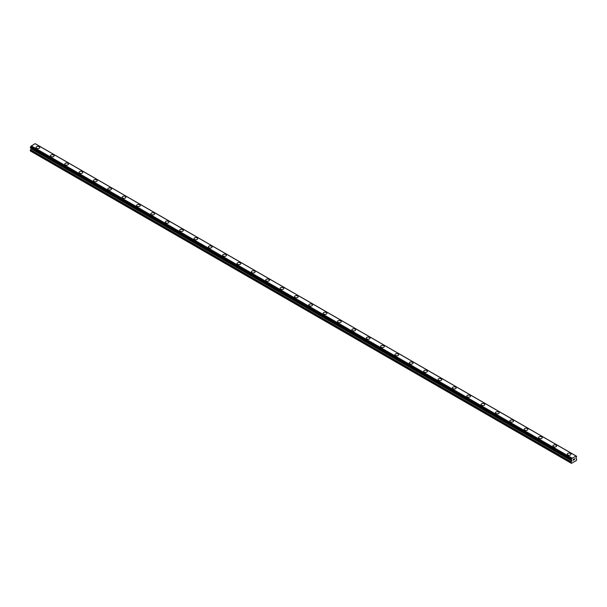 <?xml version="1.0" encoding="UTF-8"?>
<svg xmlns="http://www.w3.org/2000/svg" width="607" height="607" viewBox="0 0 607 607"><rect width="100%" height="100%" fill="white"/><g stroke="black" fill="none" stroke-linecap="round" stroke-linejoin="round"><path stroke-width="0.91" d="M36.025 147.501A1.859 1.077 180 0 1 37.179 146.507A1.859 1.077 180 0 1 39.205 146.742A1.859 1.077 180 0 1 39.751 147.509A1.859 1.077 180 0 1 38.598 148.495A1.859 1.077 180 0 1 36.572 148.26A1.859 1.077 180 0 1 36.025 147.501A1.859 1.077 180 0 1 37.179 146.515A1.859 1.077 180 0 1 39.205 146.742A1.859 1.077 180 0 1 39.751 147.501M50.381 155.794A1.859 1.077 180 0 1 51.534 154.8A1.859 1.077 180 0 1 53.56 155.035A1.859 1.077 180 0 1 54.106 155.794A1.859 1.077 180 0 1 52.961 156.781A1.859 1.077 180 0 1 50.927 156.553A1.859 1.077 180 0 1 50.381 155.794A1.859 1.077 180 0 1 51.534 154.8A1.859 1.077 180 0 1 53.56 155.035A1.859 1.077 180 0 1 54.106 155.794M64.744 164.08A1.859 1.077 180 0 1 65.89 163.086A1.859 1.077 180 0 1 67.916 163.321A1.859 1.077 180 0 1 68.462 164.08A1.859 1.077 180 0 1 67.316 165.074A1.859 1.077 180 0 1 65.283 164.838A1.859 1.077 180 0 1 64.744 164.08A1.859 1.077 180 0 1 65.89 163.093A1.859 1.077 180 0 1 67.916 163.321A1.859 1.077 180 0 1 68.462 164.08M82.279 171.614A1.859 1.077 180 0 1 82.818 172.373A1.859 1.077 180 0 1 81.672 173.359A1.859 1.077 180 0 1 79.646 173.132A1.859 1.077 180 0 1 79.1 172.373A1.859 1.077 180 0 1 80.245 171.379A1.859 1.077 180 0 1 82.279 171.614M79.1 172.373A1.859 1.077 180 0 1 80.245 171.379A1.859 1.077 180 0 1 82.279 171.606A1.859 1.077 180 0 1 82.818 172.373M93.455 180.658A1.859 1.077 180 0 1 94.609 179.664A1.859 1.077 180 0 1 96.634 179.9A1.859 1.077 180 0 1 97.181 180.658A1.859 1.077 180 0 1 96.027 181.652A1.859 1.077 180 0 1 94.002 181.417A1.859 1.077 180 0 1 93.455 180.658A1.859 1.077 180 0 1 94.609 179.672A1.859 1.077 180 0 1 96.634 179.9A1.859 1.077 180 0 1 97.181 180.658M110.99 188.193A1.859 1.077 180 0 1 111.536 188.952A1.859 1.077 180 0 1 110.391 189.938A1.859 1.077 180 0 1 108.357 189.71A1.859 1.077 180 0 1 107.811 188.952A1.859 1.077 180 0 1 108.964 187.958A1.859 1.077 180 0 1 110.99 188.193M107.811 188.952A1.859 1.077 180 0 1 108.964 187.958A1.859 1.077 180 0 1 110.99 188.185A1.859 1.077 180 0 1 111.536 188.952M122.174 197.237A1.859 1.077 180 0 1 123.32 196.243A1.859 1.077 180 0 1 125.346 196.478A1.859 1.077 180 0 1 125.892 197.237A1.859 1.077 180 0 1 124.746 198.231A1.859 1.077 180 0 1 122.713 197.996A1.859 1.077 180 0 1 122.174 197.237A1.859 1.077 180 0 1 123.32 196.251A1.859 1.077 180 0 1 125.346 196.478A1.859 1.077 180 0 1 125.892 197.237M139.709 204.771A1.859 1.077 180 0 1 140.247 205.53A1.859 1.077 180 0 1 139.102 206.517A1.859 1.077 180 0 1 137.076 206.289A1.859 1.077 180 0 1 136.529 205.53A1.859 1.077 180 0 1 137.675 204.536A1.859 1.077 180 0 1 139.709 204.771M136.529 205.53A1.859 1.077 180 0 1 137.675 204.536A1.859 1.077 180 0 1 139.709 204.764A1.859 1.077 180 0 1 140.247 205.53M150.885 213.816A1.859 1.077 180 0 1 152.038 212.822A1.859 1.077 180 0 1 154.064 213.057A1.859 1.077 180 0 1 154.61 213.816A1.859 1.077 180 0 1 153.457 214.81A1.859 1.077 180 0 1 151.431 214.575A1.859 1.077 180 0 1 150.885 213.816A1.859 1.077 180 0 1 152.038 212.829A1.859 1.077 180 0 1 154.064 213.057A1.859 1.077 180 0 1 154.61 213.816M165.241 222.109A1.859 1.077 180 0 1 166.394 221.115A1.859 1.077 180 0 1 168.42 221.35A1.859 1.077 180 0 1 168.966 222.109M168.42 221.343A1.859 1.077 180 0 1 168.966 222.101A1.859 1.077 180 0 1 167.82 223.095A1.859 1.077 180 0 1 165.787 222.868A1.859 1.077 180 0 1 165.241 222.101A1.859 1.077 180 0 1 166.394 221.115A1.859 1.077 180 0 1 168.42 221.343M179.604 230.394A1.859 1.077 180 0 1 180.749 229.4A1.859 1.077 180 0 1 182.775 229.636A1.859 1.077 180 0 1 183.322 230.394A1.859 1.077 180 0 1 182.176 231.388A1.859 1.077 180 0 1 180.142 231.153A1.859 1.077 180 0 1 179.604 230.394A1.859 1.077 180 0 1 180.749 229.4A1.859 1.077 180 0 1 182.775 229.636A1.859 1.077 180 0 1 183.322 230.394M193.959 238.688A1.859 1.077 180 0 1 195.105 237.694A1.859 1.077 180 0 1 197.138 237.929A1.859 1.077 180 0 1 197.677 238.688M197.138 237.921A1.859 1.077 180 0 1 197.677 238.68A1.859 1.077 180 0 1 196.531 239.674A1.859 1.077 180 0 1 194.506 239.446A1.859 1.077 180 0 1 193.959 238.68A1.859 1.077 180 0 1 195.105 237.694A1.859 1.077 180 0 1 197.138 237.921M208.315 246.973A1.859 1.077 180 0 1 209.468 245.979A1.859 1.077 180 0 1 211.494 246.214A1.859 1.077 180 0 1 212.04 246.973A1.859 1.077 180 0 1 210.887 247.967A1.859 1.077 180 0 1 208.861 247.732A1.859 1.077 180 0 1 208.315 246.973A1.859 1.077 180 0 1 209.468 245.979A1.859 1.077 180 0 1 211.494 246.214A1.859 1.077 180 0 1 212.04 246.973M222.67 255.266A1.859 1.077 180 0 1 223.824 254.272A1.859 1.077 180 0 1 225.85 254.508A1.859 1.077 180 0 1 226.396 255.266M225.85 254.5A1.859 1.077 180 0 1 226.396 255.259A1.859 1.077 180 0 1 225.25 256.253A1.859 1.077 180 0 1 223.217 256.025A1.859 1.077 180 0 1 222.67 255.259A1.859 1.077 180 0 1 223.824 254.272A1.859 1.077 180 0 1 225.85 254.5M237.034 263.552A1.859 1.077 180 0 1 238.179 262.558A1.859 1.077 180 0 1 240.205 262.793A1.859 1.077 180 0 1 240.751 263.552A1.859 1.077 180 0 1 239.606 264.546A1.859 1.077 180 0 1 237.572 264.311A1.859 1.077 180 0 1 237.034 263.552A1.859 1.077 180 0 1 238.179 262.558A1.859 1.077 180 0 1 240.205 262.793A1.859 1.077 180 0 1 240.751 263.552M251.389 271.845A1.859 1.077 180 0 1 252.535 270.851A1.859 1.077 180 0 1 254.568 271.086A1.859 1.077 180 0 1 255.107 271.845M254.568 271.079A1.859 1.077 180 0 1 255.107 271.837A1.859 1.077 180 0 1 253.961 272.831A1.859 1.077 180 0 1 251.935 272.604A1.859 1.077 180 0 1 251.389 271.837A1.859 1.077 180 0 1 252.535 270.851A1.859 1.077 180 0 1 254.568 271.079M265.745 280.13A1.859 1.077 180 0 1 266.898 279.137A1.859 1.077 180 0 1 268.924 279.372A1.859 1.077 180 0 1 269.47 280.13A1.859 1.077 180 0 1 268.317 281.124A1.859 1.077 180 0 1 266.291 280.889A1.859 1.077 180 0 1 265.745 280.13A1.859 1.077 180 0 1 266.898 279.137A1.859 1.077 180 0 1 268.924 279.372A1.859 1.077 180 0 1 269.47 280.13M280.1 288.424A1.859 1.077 180 0 1 281.253 287.43A1.859 1.077 180 0 1 283.279 287.665A1.859 1.077 180 0 1 283.826 288.424M283.279 287.657A1.859 1.077 180 0 1 283.826 288.416A1.859 1.077 180 0 1 282.68 289.41A1.859 1.077 180 0 1 280.646 289.175A1.859 1.077 180 0 1 280.1 288.416A1.859 1.077 180 0 1 281.253 287.422A1.859 1.077 180 0 1 283.279 287.657M294.463 296.709A1.859 1.077 180 0 1 295.609 295.715A1.859 1.077 180 0 1 297.635 295.95A1.859 1.077 180 0 1 298.181 296.709A1.859 1.077 180 0 1 297.035 297.703A1.859 1.077 180 0 1 295.002 297.468A1.859 1.077 180 0 1 294.463 296.709A1.859 1.077 180 0 1 295.609 295.715A1.859 1.077 180 0 1 297.635 295.95A1.859 1.077 180 0 1 298.181 296.709M308.819 305.002A1.859 1.077 180 0 1 309.965 304.008A1.859 1.077 180 0 1 311.998 304.236A1.859 1.077 180 0 1 312.537 305.002M311.998 304.236A1.859 1.077 180 0 1 312.537 304.995A1.859 1.077 180 0 1 311.391 305.989A1.859 1.077 180 0 1 309.365 305.753A1.859 1.077 180 0 1 308.819 304.995A1.859 1.077 180 0 1 309.965 304.001A1.859 1.077 180 0 1 311.998 304.236M323.174 313.288A1.859 1.077 180 0 1 324.32 312.294A1.859 1.077 180 0 1 326.354 312.529A1.859 1.077 180 0 1 326.9 313.288A1.859 1.077 180 0 1 325.747 314.282A1.859 1.077 180 0 1 323.721 314.047A1.859 1.077 180 0 1 323.174 313.288A1.859 1.077 180 0 1 324.32 312.294A1.859 1.077 180 0 1 326.354 312.529A1.859 1.077 180 0 1 326.9 313.288M337.53 321.581A1.859 1.077 180 0 1 338.683 320.587A1.859 1.077 180 0 1 340.709 320.815A1.859 1.077 180 0 1 341.255 321.581M340.709 320.815A1.859 1.077 180 0 1 341.255 321.573A1.859 1.077 180 0 1 340.102 322.567A1.859 1.077 180 0 1 338.076 322.332A1.859 1.077 180 0 1 337.53 321.573A1.859 1.077 180 0 1 338.683 320.579A1.859 1.077 180 0 1 340.709 320.815M351.893 329.867A1.859 1.077 180 0 1 353.039 328.873A1.859 1.077 180 0 1 355.065 329.108A1.859 1.077 180 0 1 355.611 329.867A1.859 1.077 180 0 1 354.465 330.861A1.859 1.077 180 0 1 352.432 330.625A1.859 1.077 180 0 1 351.893 329.867A1.859 1.077 180 0 1 353.039 328.873A1.859 1.077 180 0 1 355.065 329.108A1.859 1.077 180 0 1 355.611 329.867M366.249 338.16A1.859 1.077 180 0 1 367.394 337.166A1.859 1.077 180 0 1 369.428 337.393A1.859 1.077 180 0 1 369.967 338.16M369.428 337.393A1.859 1.077 180 0 1 369.967 338.152A1.859 1.077 180 0 1 368.821 339.146A1.859 1.077 180 0 1 366.795 338.911A1.859 1.077 180 0 1 366.249 338.152A1.859 1.077 180 0 1 367.394 337.158A1.859 1.077 180 0 1 369.428 337.393M380.604 346.445A1.859 1.077 180 0 1 381.75 345.451A1.859 1.077 180 0 1 383.783 345.687A1.859 1.077 180 0 1 384.33 346.445A1.859 1.077 180 0 1 383.176 347.439A1.859 1.077 180 0 1 381.15 347.204A1.859 1.077 180 0 1 380.604 346.445A1.859 1.077 180 0 1 381.75 345.451A1.859 1.077 180 0 1 383.783 345.687A1.859 1.077 180 0 1 384.33 346.445M394.96 354.738A1.859 1.077 180 0 1 396.113 353.744A1.859 1.077 180 0 1 398.139 353.972A1.859 1.077 180 0 1 398.685 354.738M398.139 353.972A1.859 1.077 180 0 1 398.685 354.731A1.859 1.077 180 0 1 397.532 355.725A1.859 1.077 180 0 1 395.506 355.49A1.859 1.077 180 0 1 394.96 354.731A1.859 1.077 180 0 1 396.113 353.737A1.859 1.077 180 0 1 398.139 353.972M409.323 363.024A1.859 1.077 180 0 1 410.469 362.03A1.859 1.077 180 0 1 412.494 362.258A1.859 1.077 180 0 1 413.041 363.024A1.859 1.077 180 0 1 411.895 364.01A1.859 1.077 180 0 1 409.862 363.783A1.859 1.077 180 0 1 409.323 363.024A1.859 1.077 180 0 1 410.469 362.03A1.859 1.077 180 0 1 412.494 362.265A1.859 1.077 180 0 1 413.041 363.024M423.678 371.309A1.859 1.077 180 0 1 424.824 370.316A1.859 1.077 180 0 1 426.858 370.551A1.859 1.077 180 0 1 427.396 371.309A1.859 1.077 180 0 1 426.251 372.303A1.859 1.077 180 0 1 424.225 372.068A1.859 1.077 180 0 1 423.678 371.309A1.859 1.077 180 0 1 424.824 370.323A1.859 1.077 180 0 1 426.858 370.551A1.859 1.077 180 0 1 427.396 371.309M438.034 379.603A1.859 1.077 180 0 1 439.18 378.609A1.859 1.077 180 0 1 441.213 378.836A1.859 1.077 180 0 1 441.759 379.603A1.859 1.077 180 0 1 440.606 380.589A1.859 1.077 180 0 1 438.58 380.361A1.859 1.077 180 0 1 438.034 379.603A1.859 1.077 180 0 1 439.18 378.609A1.859 1.077 180 0 1 441.213 378.844A1.859 1.077 180 0 1 441.759 379.603M452.39 387.888A1.859 1.077 180 0 1 453.543 386.894A1.859 1.077 180 0 1 455.569 387.129A1.859 1.077 180 0 1 456.115 387.888A1.859 1.077 180 0 1 454.962 388.882A1.859 1.077 180 0 1 452.936 388.647A1.859 1.077 180 0 1 452.39 387.888A1.859 1.077 180 0 1 453.543 386.902A1.859 1.077 180 0 1 455.569 387.129A1.859 1.077 180 0 1 456.115 387.888M466.753 396.181A1.859 1.077 180 0 1 467.898 395.187A1.859 1.077 180 0 1 469.924 395.415A1.859 1.077 180 0 1 470.471 396.181A1.859 1.077 180 0 1 469.325 397.168A1.859 1.077 180 0 1 467.291 396.94A1.859 1.077 180 0 1 466.753 396.181A1.859 1.077 180 0 1 467.898 395.187A1.859 1.077 180 0 1 469.924 395.423A1.859 1.077 180 0 1 470.471 396.181M481.108 404.467A1.859 1.077 180 0 1 482.254 403.473A1.859 1.077 180 0 1 484.287 403.708A1.859 1.077 180 0 1 484.826 404.467A1.859 1.077 180 0 1 483.68 405.461A1.859 1.077 180 0 1 481.654 405.226A1.859 1.077 180 0 1 481.108 404.467A1.859 1.077 180 0 1 482.254 403.48A1.859 1.077 180 0 1 484.287 403.708A1.859 1.077 180 0 1 484.826 404.467M495.464 412.752A1.859 1.077 180 0 1 496.609 411.766A1.859 1.077 180 0 1 498.643 411.994A1.859 1.077 180 0 1 499.189 412.76A1.859 1.077 180 0 1 498.036 413.746A1.859 1.077 180 0 1 496.01 413.519A1.859 1.077 180 0 1 495.464 412.752A1.859 1.077 180 0 1 496.609 411.766A1.859 1.077 180 0 1 498.643 412.001A1.859 1.077 180 0 1 499.189 412.752M509.819 421.046A1.859 1.077 180 0 1 510.973 420.052A1.859 1.077 180 0 1 512.998 420.287A1.859 1.077 180 0 1 513.545 421.046A1.859 1.077 180 0 1 512.391 422.04A1.859 1.077 180 0 1 510.366 421.804A1.859 1.077 180 0 1 509.819 421.046A1.859 1.077 180 0 1 510.973 420.052A1.859 1.077 180 0 1 512.998 420.287A1.859 1.077 180 0 1 513.545 421.046M524.182 429.331A1.859 1.077 180 0 1 525.328 428.345A1.859 1.077 180 0 1 527.354 428.572A1.859 1.077 180 0 1 527.9 429.339A1.859 1.077 180 0 1 526.755 430.325A1.859 1.077 180 0 1 524.721 430.097A1.859 1.077 180 0 1 524.182 429.331A1.859 1.077 180 0 1 525.328 428.345A1.859 1.077 180 0 1 527.354 428.58A1.859 1.077 180 0 1 527.9 429.331M538.538 437.624A1.859 1.077 180 0 1 539.684 436.63A1.859 1.077 180 0 1 541.717 436.865A1.859 1.077 180 0 1 542.256 437.624A1.859 1.077 180 0 1 541.11 438.618A1.859 1.077 180 0 1 539.084 438.383A1.859 1.077 180 0 1 538.538 437.624A1.859 1.077 180 0 1 539.684 436.63A1.859 1.077 180 0 1 541.717 436.865A1.859 1.077 180 0 1 542.256 437.624M552.894 445.91A1.859 1.077 180 0 1 554.039 444.923A1.859 1.077 180 0 1 556.073 445.151A1.859 1.077 180 0 1 556.619 445.917A1.859 1.077 180 0 1 555.466 446.904A1.859 1.077 180 0 1 553.44 446.676A1.859 1.077 180 0 1 552.894 445.91A1.859 1.077 180 0 1 554.039 444.923A1.859 1.077 180 0 1 556.073 445.159A1.859 1.077 180 0 1 556.619 445.91M567.249 454.203A1.859 1.077 180 0 1 568.402 453.209A1.859 1.077 180 0 1 570.428 453.444A1.859 1.077 180 0 1 570.975 454.203A1.859 1.077 180 0 1 569.821 455.197A1.859 1.077 180 0 1 567.795 454.962A1.859 1.077 180 0 1 567.249 454.203A1.859 1.077 180 0 1 568.402 453.209A1.859 1.077 180 0 1 570.428 453.444A1.859 1.077 180 0 1 570.975 454.203M573.319 459.362L573.752 459.112L573.319 459.362M573.319 459.818L573.319 460.205L573.319 459.818M573.319 460.205L573.759 459.954L573.319 460.205M573.266 460.303L573.752 459.044M574.093 459.097L574.541 458.687M574.427 459.226L574.161 459.727L574.427 459.226M574.161 459.727L574.624 459.453L574.161 459.719M574.04 459.856L574.624 459.522L574.04 459.856L574.526 458.793M571.688 460.167L571.255 459.916A0.675 0.395 -60 0 1 571.68 460.144L571.255 459.324A0.675 0.395 -60 0 0 571.68 458.604L576.119 456.047A0.675 0.395 -60 0 0 576.544 456.274L576.544 456.859A0.675 0.395 -60 0 0 576.119 457.587L575.884 458.414L576.513 458.884A0.675 0.395 -60 0 1 576.65 459.196L576.362 460.516L574.617 461.525L571.43 463.361L571.149 462.375A0.675 0.395 -60 0 1 571.286 461.904L571.84 460.941L31.048 148.715L30.487 149.679A0.675 0.395 120 0 0 30.35 150.149L30.35 150.968L571.149 463.194M571.84 460.941L571.68 460.144M31.109 148.108L31.048 148.715M30.35 147.615L571.149 459.856L30.35 147.615L30.456 147.099A0.675 0.395 -60 0 0 30.881 146.378L35.077 143.639L575.876 455.865L35.077 143.639M575.8 455.865L35.009 143.639M571.991 458.065L31.2 145.839M571.733 460.189L571.248 459.916M576.544 456.274L576.111 456.024M571.923 458.148L31.124 145.923M571.718 458.505L30.919 146.279M571.68 458.604L30.881 146.378M571.255 459.324L30.456 147.099M571.149 459.529L30.35 147.304M571.915 460.409L31.116 148.184M571.915 460.705L31.116 148.48M571.286 461.904L30.487 149.679M571.149 462.375L30.35 150.149M576.612 456.274L35.821 144.049M571.179 459.916L30.388 147.691"/></g></svg>
